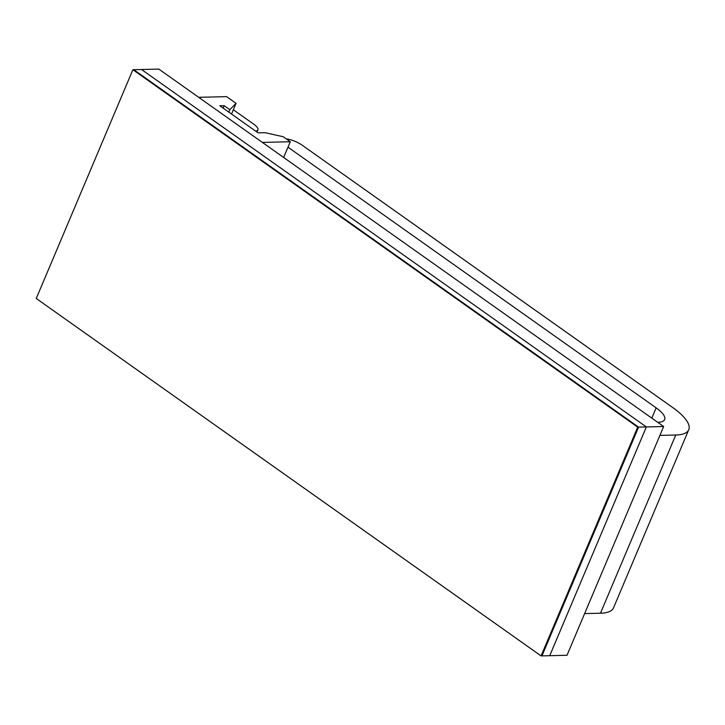 <?xml version="1.0" encoding="UTF-8"?>
<svg xmlns="http://www.w3.org/2000/svg" width="725" height="725" viewBox="0 0 725 725"><rect width="100%" height="100%" fill="white"/><g stroke="black" fill="none" stroke-linecap="round" stroke-linejoin="round"><path stroke-width="1.09" d="M663.647 426.517L158.82 69.093L141.529 69.509L646.356 426.934L141.529 69.509L133.753 69.691L638.58 427.125L646.356 426.934L549.722 655.699L646.356 426.934L663.647 426.517L567.013 655.282L541.947 655.889L638.58 427.125L133.753 69.691L132.883 69.718L36.25 298.483L541.077 655.908L541.947 655.889L638.58 427.125L637.71 427.143L132.883 69.718M223.146 108.116L224.17 105.687L229.834 109.693L236.042 103.322L226.608 96.642L198.686 97.313M283.656 157.47L290.299 141.738L283.221 136.726L264.987 132.675L258.064 132.847L219.847 105.787L224.17 105.687M231.511 114.043L236.042 103.322M228.81 112.13L229.834 109.693M262.387 142.417L290.299 141.738M659.895 435.399L675.754 435.018A55.082 17.346 22.9 0 0 688.75 429.726A55.082 17.346 22.9 0 0 672.592 407.459L302.225 145.236A13.775 4.341 22.9 0 0 286.257 138.874M584.622 613.595L600.472 613.214A55.082 17.346 22.9 0 0 613.477 607.931L688.75 429.726M255.617 131.116A13.775 4.341 22.9 0 0 257.91 129.866A13.775 4.341 22.9 0 0 253.868 124.292L233.323 109.747M287.997 147.184L656.161 407.858A28.918 9.108 -157.1 0 1 664.644 419.548A28.918 9.108 -157.1 0 1 657.82 422.322L657.729 422.322M541.077 655.908L637.71 427.143M600.472 613.214L675.754 435.018M651.82 418.144L656.161 407.858M256.976 132.077L257.91 129.866"/></g></svg>
